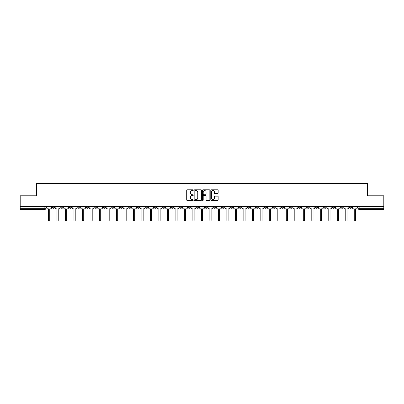 <?xml version="1.0" encoding="UTF-8"?>
<svg xmlns="http://www.w3.org/2000/svg" width="404" height="404" viewBox="0 0 404 404"><rect width="100%" height="100%" fill="white"/><g stroke="black" fill="none" stroke-linecap="round" stroke-linejoin="round"><path stroke-width="0.61" d="M193.289 190.158A0.374 0.374 0 0 0 192.915 189.784L187.234 189.784A0.535 0.535 0 0 0 186.704 190.314L186.704 199.935A0.535 0.535 0 0 0 187.234 200.47L192.915 200.47A0.374 0.374 0 0 0 193.289 200.096A0.374 0.374 0 0 0 192.915 199.722L192.178 199.722A1.712 1.712 0 0 1 190.471 198.011L190.471 197.213A1.712 1.712 0 0 1 192.178 195.501L192.915 195.501A0.374 0.374 0 0 0 193.289 195.127A0.374 0.374 0 0 0 192.915 194.753L192.178 194.753A1.712 1.712 0 0 1 190.471 193.041L190.471 192.238A1.712 1.712 0 0 1 192.178 190.531L192.915 190.531A0.374 0.374 0 0 0 193.289 190.158M332.563 206.616L332.563 207.212L334.744 207.212A1.091 1.091 0 0 1 333.654 208.302A1.091 1.091 0 0 1 332.563 207.212L332.563 206.616M281.603 206.616L281.603 207.212L283.78 207.212A1.091 1.091 0 0 1 282.689 208.302A1.091 1.091 0 0 1 281.603 207.212L281.603 206.616M273.109 206.616L273.109 207.212L275.286 207.212A1.091 1.091 0 0 1 274.195 208.302A1.091 1.091 0 0 1 273.109 207.212L273.109 206.616M222.144 206.616L222.144 207.212L224.321 207.212A1.091 1.091 0 0 1 223.235 208.302A1.091 1.091 0 0 1 222.144 207.212L222.144 206.616M213.65 206.616L213.65 207.212L215.832 207.212A1.091 1.091 0 0 1 214.741 208.302A1.091 1.091 0 0 1 213.65 207.212L213.65 206.616M205.156 206.616L205.156 207.212L207.338 207.212A1.091 1.091 0 0 1 206.247 208.302A1.091 1.091 0 0 1 205.156 207.212L205.156 206.616M188.168 206.616L188.168 207.212L190.35 207.212A1.091 1.091 0 0 1 189.259 208.302A1.091 1.091 0 0 1 188.168 207.212L188.168 206.616M171.185 207.212L171.185 206.616L171.185 207.212A1.091 1.091 0 0 0 172.271 208.302A1.091 1.091 0 0 1 171.185 207.212L173.361 207.212A1.091 1.091 0 0 1 172.271 208.302A1.091 1.091 0 0 0 173.361 207.212L173.361 206.616L173.361 207.212M162.691 207.212L162.691 206.616L162.691 207.212A1.091 1.091 0 0 0 163.777 208.302A1.091 1.091 0 0 1 162.691 207.212L164.867 207.212A1.091 1.091 0 0 1 163.777 208.302M154.197 207.212L154.197 206.616L154.197 207.212A1.091 1.091 0 0 0 155.282 208.302A1.091 1.091 0 0 1 154.197 207.212L156.373 207.212A1.091 1.091 0 0 1 155.282 208.302A1.091 1.091 0 0 0 156.373 207.212L156.373 206.616L156.373 207.212M145.703 206.616L145.703 207.212L147.879 207.212A1.091 1.091 0 0 1 146.788 208.302A1.091 1.091 0 0 1 145.703 207.212L145.703 206.616M137.208 206.616L137.208 207.212L139.385 207.212A1.091 1.091 0 0 1 138.294 208.302A1.091 1.091 0 0 1 137.208 207.212L137.208 206.616M128.714 206.616L128.714 207.212L130.891 207.212A1.091 1.091 0 0 1 129.805 208.302A1.091 1.091 0 0 1 128.714 207.212L128.714 206.616M120.22 207.212L120.22 206.616L120.22 207.212A1.091 1.091 0 0 0 121.311 208.302A1.091 1.091 0 0 1 120.22 207.212L122.397 207.212A1.091 1.091 0 0 1 121.311 208.302M103.232 207.212L103.232 206.616L103.232 207.212A1.091 1.091 0 0 0 104.323 208.302A1.091 1.091 0 0 1 103.232 207.212L105.409 207.212A1.091 1.091 0 0 1 104.323 208.302A1.091 1.091 0 0 0 105.409 207.212L105.409 206.616L105.409 207.212M94.738 207.212L94.738 206.616L94.738 207.212A1.091 1.091 0 0 0 95.829 208.302A1.091 1.091 0 0 1 94.738 207.212L96.915 207.212A1.091 1.091 0 0 1 95.829 208.302A1.091 1.091 0 0 0 96.915 207.212L96.915 206.616L96.915 207.212M86.244 207.212L86.244 206.616L86.244 207.212A1.091 1.091 0 0 0 87.335 208.302A1.091 1.091 0 0 1 86.244 207.212L88.42 207.212A1.091 1.091 0 0 1 87.335 208.302A1.091 1.091 0 0 0 88.42 207.212L88.42 206.616L88.42 207.212M77.75 207.212L77.75 206.616L77.75 207.212A1.091 1.091 0 0 0 78.841 208.302A1.091 1.091 0 0 1 77.75 207.212L79.926 207.212A1.091 1.091 0 0 1 78.841 208.302M69.256 207.212L69.256 206.616L69.256 207.212A1.091 1.091 0 0 0 70.347 208.302A1.091 1.091 0 0 1 69.256 207.212L71.437 207.212A1.091 1.091 0 0 1 70.347 208.302A1.091 1.091 0 0 0 71.437 207.212L71.437 206.616L71.437 207.212M60.762 207.212L60.762 206.616L60.762 207.212A1.091 1.091 0 0 0 61.852 208.302A1.091 1.091 0 0 1 60.762 207.212L62.943 207.212A1.091 1.091 0 0 1 61.852 208.302A1.091 1.091 0 0 0 62.943 207.212L62.943 206.616L62.943 207.212M217.62 193.551A0.535 0.535 0 0 0 218.155 193.016L218.155 190.314A0.535 0.535 0 0 0 217.62 189.784L211.312 189.784A0.535 0.535 0 0 0 210.777 190.314L210.777 199.935A0.535 0.535 0 0 0 211.312 200.47L217.62 200.47A0.535 0.535 0 0 0 218.155 199.935L218.155 196.677A0.535 0.535 0 0 0 217.62 196.142L214.918 196.142A0.535 0.535 0 0 0 214.388 196.677L214.388 198.293A1.429 1.429 0 0 1 212.958 199.722A1.429 1.429 0 0 1 211.524 198.293L211.524 191.961A1.429 1.429 0 0 1 212.958 190.531A1.429 1.429 0 0 1 214.388 191.961L214.388 193.016A0.535 0.535 0 0 0 214.918 193.551L217.62 193.551M20.2 206.616L20.2 195.778L36.426 195.778L36.426 183.638L367.574 183.638L367.574 195.778L383.8 195.778L383.8 206.616L20.2 206.616L20.2 208.302L45.955 208.302L45.955 206.616M201.53 190.314A0.535 0.535 0 0 0 201 189.784L194.693 189.784A0.535 0.535 0 0 0 194.157 190.314L194.157 199.935A0.535 0.535 0 0 0 194.693 200.47L201 200.47A0.535 0.535 0 0 0 201.53 199.935L201.53 190.314M203 189.784L209.307 189.784A0.535 0.535 0 0 1 209.843 190.314L209.843 199.935A0.535 0.535 0 0 1 209.307 200.47L206.611 200.47A0.535 0.535 0 0 1 206.075 199.935L206.075 196.036A0.535 0.535 0 0 0 205.54 195.501L203.752 195.501A0.535 0.535 0 0 0 203.217 196.036L203.217 200.096A0.374 0.374 0 0 1 202.843 200.47A0.374 0.374 0 0 1 202.47 200.096L202.47 190.314A0.535 0.535 0 0 1 203 189.784M358.045 206.616L358.045 208.302L383.8 208.302L383.8 209.393L359.136 209.393A1.091 1.091 0 0 1 358.045 208.302M383.8 206.616L383.8 208.302M45.955 208.302A1.091 1.091 0 0 1 44.864 209.393L20.2 209.393L20.2 208.302M351.733 206.616L351.733 207.212A1.091 1.091 0 0 1 350.642 208.302A1.091 1.091 0 0 1 349.551 207.212A1.091 1.091 0 0 0 350.642 208.302M349.551 206.616L349.551 207.212L351.733 207.212M343.238 206.616L343.238 207.212A1.091 1.091 0 0 1 342.148 208.302A1.091 1.091 0 0 1 341.057 207.212L343.238 207.212M341.057 206.616L341.057 207.212M334.744 206.616L334.744 207.212A1.091 1.091 0 0 1 333.654 208.302M326.25 206.616L326.25 207.212A1.091 1.091 0 0 1 325.159 208.302A1.091 1.091 0 0 1 324.074 207.212L326.25 207.212M324.074 206.616L324.074 207.212M317.756 206.616L317.756 207.212A1.091 1.091 0 0 1 316.665 208.302A1.091 1.091 0 0 1 315.58 207.212L317.756 207.212M315.58 206.616L315.58 207.212M309.262 206.616L309.262 207.212A1.091 1.091 0 0 1 308.171 208.302A1.091 1.091 0 0 1 307.085 207.212A1.091 1.091 0 0 0 308.171 208.302M307.085 206.616L307.085 207.212L309.262 207.212M300.768 206.616L300.768 207.212A1.091 1.091 0 0 1 299.677 208.302A1.091 1.091 0 0 1 298.591 207.212L300.768 207.212M298.591 206.616L298.591 207.212M292.274 206.616L292.274 207.212A1.091 1.091 0 0 1 291.183 208.302A1.091 1.091 0 0 1 290.097 207.212L292.274 207.212M290.097 206.616L290.097 207.212M283.78 206.616L283.78 207.212M275.286 206.616L275.286 207.212L275.286 206.616M266.791 206.616L266.791 207.212A1.091 1.091 0 0 1 265.706 208.302A1.091 1.091 0 0 1 264.615 207.212L266.791 207.212M264.615 206.616L264.615 207.212M258.297 206.616L258.297 207.212A1.091 1.091 0 0 1 257.212 208.302A1.091 1.091 0 0 1 256.121 207.212L258.297 207.212M256.121 206.616L256.121 207.212M249.803 206.616L249.803 207.212A1.091 1.091 0 0 1 248.718 208.302A1.091 1.091 0 0 1 247.627 207.212L249.803 207.212M247.627 206.616L247.627 207.212M241.309 206.616L241.309 207.212A1.091 1.091 0 0 1 240.223 208.302A1.091 1.091 0 0 1 239.133 207.212L241.309 207.212M239.133 206.616L239.133 207.212M232.815 206.616L232.815 207.212A1.091 1.091 0 0 1 231.729 208.302A1.091 1.091 0 0 1 230.639 207.212L232.815 207.212M230.639 206.616L230.639 207.212M224.321 206.616L224.321 207.212A1.091 1.091 0 0 1 223.235 208.302M215.832 206.616L215.832 207.212M207.338 207.212L207.338 206.616L207.338 207.212A1.091 1.091 0 0 1 206.247 208.302M198.844 206.616L198.844 207.212A1.091 1.091 0 0 1 197.753 208.302A1.091 1.091 0 0 1 196.662 207.212A1.091 1.091 0 0 0 197.753 208.302A1.091 1.091 0 0 0 198.844 207.212L196.662 207.212L196.662 206.616M190.35 207.212L190.35 206.616L190.35 207.212A1.091 1.091 0 0 1 189.259 208.302M181.856 206.616L181.856 207.212A1.091 1.091 0 0 1 180.765 208.302A1.091 1.091 0 0 1 179.679 207.212A1.091 1.091 0 0 0 180.765 208.302M179.679 206.616L179.679 207.212L181.856 207.212M164.867 206.616L164.867 207.212L164.867 206.616M147.879 207.212L147.879 206.616L147.879 207.212A1.091 1.091 0 0 1 146.788 208.302M139.385 207.212L139.385 206.616L139.385 207.212A1.091 1.091 0 0 1 138.294 208.302M130.891 207.212L130.891 206.616L130.891 207.212A1.091 1.091 0 0 1 129.805 208.302M122.397 206.616L122.397 207.212L122.397 206.616M113.903 207.212L113.903 206.616L113.903 207.212A1.091 1.091 0 0 1 112.817 208.302A1.091 1.091 0 0 1 111.726 207.212L113.903 207.212A1.091 1.091 0 0 1 112.817 208.302M111.726 206.616L111.726 207.212M79.926 206.616L79.926 207.212L79.926 206.616M54.449 206.616L54.449 207.212A1.091 1.091 0 0 1 53.358 208.302A1.091 1.091 0 0 1 52.267 207.212A1.091 1.091 0 0 0 53.358 208.302A1.091 1.091 0 0 0 54.449 207.212L54.449 206.616M52.267 206.616L52.267 207.212L54.449 207.212M195.278 190.531A0.374 0.374 0 0 0 194.905 190.905L194.905 199.349A0.374 0.374 0 0 0 195.278 199.722L196.056 199.722A1.712 1.712 0 0 0 197.763 198.011L197.763 192.238A1.712 1.712 0 0 0 196.056 190.531L195.278 190.531M206.075 191.986A1.429 1.429 0 0 0 204.646 190.557A1.429 1.429 0 0 0 203.217 191.986L203.217 194.218A0.535 0.535 0 0 0 203.752 194.753L205.54 194.753A0.535 0.535 0 0 0 206.075 194.218L206.075 191.986M46.687 207.757L46.687 206.616L46.687 207.757A1.091 1.091 48.4 0 0 47.778 208.848L48.485 208.848L48.485 220.362A0.626 0.626 48.4 0 0 49.111 220.988A0.626 0.626 48.4 0 0 49.737 220.362L49.737 208.848L50.444 208.848A1.091 1.091 48.4 0 0 51.535 207.757L51.535 206.616M47.778 208.848L48.485 208.848L48.485 220.362M49.737 220.362L49.737 208.848L50.444 208.848M55.181 207.757L55.181 206.616L55.181 207.757A1.091 1.091 48.4 0 0 56.272 208.848L56.979 208.848L56.979 220.362A0.626 0.626 48.4 0 0 57.605 220.988A0.626 0.626 48.4 0 0 58.232 220.362L58.232 208.848L58.939 208.848A1.091 1.091 48.4 0 0 60.029 207.757L60.029 206.616M63.675 207.757L63.675 206.616L63.675 207.757A1.091 1.091 48.4 0 0 64.766 208.848L65.473 208.848L65.473 220.362A0.626 0.626 48.4 0 0 66.099 220.988A0.626 0.626 48.4 0 0 66.726 220.362L66.726 208.848L67.433 208.848A1.091 1.091 48.4 0 0 68.523 207.757L68.523 206.616M56.272 208.848L56.979 208.848L56.979 220.362M58.232 220.362L58.232 208.848L58.939 208.848M64.766 208.848L65.473 208.848L65.473 220.362M66.726 220.362L66.726 208.848L67.433 208.848M72.17 207.757L72.17 206.616L72.17 207.757A1.091 1.091 48.4 0 0 73.26 208.848L73.967 208.848L73.967 220.362A0.626 0.626 48.4 0 0 74.594 220.988A0.626 0.626 48.4 0 0 75.22 220.362L75.22 208.848L75.927 208.848A1.091 1.091 48.4 0 0 77.018 207.757L77.018 206.616M80.664 207.757L80.664 206.616L80.664 207.757A1.091 1.091 48.4 0 0 81.754 208.848L82.461 208.848L82.461 220.362A0.626 0.626 48.4 0 0 83.088 220.988A0.626 0.626 48.4 0 0 83.714 220.362L83.714 208.848L84.421 208.848A1.091 1.091 48.4 0 0 85.512 207.757L85.512 206.616M89.158 207.757L89.158 206.616L89.158 207.757A1.091 1.091 48.4 0 0 90.249 208.848L90.956 208.848L90.956 220.362A0.626 0.626 48.4 0 0 91.582 220.988A0.626 0.626 48.4 0 0 92.208 220.362L92.208 208.848L92.915 208.848A1.091 1.091 48.4 0 0 94.006 207.757L94.006 206.616M73.26 208.848L73.967 208.848L73.967 220.362M75.22 220.362L75.22 208.848L75.927 208.848M81.754 208.848L82.461 208.848L82.461 220.362M83.714 220.362L83.714 208.848L84.421 208.848M90.249 208.848L90.956 208.848L90.956 220.362M92.208 220.362L92.208 208.848L92.915 208.848M97.652 207.757L97.652 206.616L97.652 207.757A1.091 1.091 48.4 0 0 98.743 208.848L99.45 208.848L99.45 220.362A0.626 0.626 48.4 0 0 100.076 220.988A0.626 0.626 48.4 0 0 100.702 220.362L100.702 208.848L101.409 208.848A1.091 1.091 48.4 0 0 102.495 207.757L102.495 206.616M98.743 208.848L99.45 208.848L99.45 220.362M100.702 220.362L100.702 208.848L101.409 208.848M106.146 207.757L106.146 206.616L106.146 207.757A1.091 1.091 48.4 0 0 107.237 208.848L107.944 208.848L107.944 220.362A0.626 0.626 48.4 0 0 108.57 220.988A0.626 0.626 48.4 0 0 109.196 220.362L109.196 208.848L109.903 208.848A1.091 1.091 48.4 0 0 110.989 207.757L110.989 206.616M107.237 208.848L107.944 208.848L107.944 220.362M109.196 220.362L109.196 208.848L109.903 208.848M114.64 207.757L114.64 206.616L114.64 207.757A1.091 1.091 48.4 0 0 115.726 208.848L116.438 208.848L116.438 220.362A0.626 0.626 48.4 0 0 117.064 220.988A0.626 0.626 48.4 0 0 117.69 220.362L117.69 208.848L118.397 208.848A1.091 1.091 48.4 0 0 119.483 207.757L119.483 206.616M115.726 208.848L116.438 208.848L116.438 220.362M117.69 220.362L117.69 208.848L118.397 208.848M123.134 207.757L123.134 206.616L123.134 207.757A1.091 1.091 48.4 0 0 124.22 208.848L124.932 208.848L124.932 220.362A0.626 0.626 48.4 0 0 125.558 220.988A0.626 0.626 48.4 0 0 126.184 220.362L126.184 208.848L126.891 208.848A1.091 1.091 48.4 0 0 127.977 207.757L127.977 206.616M124.22 208.848L124.932 208.848L124.932 220.362M126.184 220.362L126.184 208.848L126.891 208.848M131.628 207.757L131.628 206.616L131.628 207.757A1.091 1.091 48.4 0 0 132.714 208.848L133.421 208.848L133.421 220.362A0.626 0.626 48.4 0 0 134.047 220.988A0.626 0.626 48.4 0 0 134.673 220.362L134.673 208.848L135.385 208.848A1.091 1.091 48.4 0 0 136.471 207.757L136.471 206.616M132.714 208.848L133.421 208.848L133.421 220.362M134.673 220.362L134.673 208.848L135.385 208.848M140.122 207.757L140.122 206.616L140.122 207.757A1.091 1.091 48.4 0 0 141.208 208.848L141.915 208.848L141.915 220.362A0.626 0.626 48.4 0 0 142.541 220.988A0.626 0.626 48.4 0 0 143.167 220.362L143.167 208.848L143.88 208.848A1.091 1.091 48.4 0 0 144.965 207.757L144.965 206.616M141.208 208.848L141.915 208.848L141.915 220.362M143.167 220.362L143.167 208.848L143.88 208.848M148.616 207.757L148.616 206.616L148.616 207.757A1.091 1.091 48.4 0 0 149.702 208.848L150.409 208.848L150.409 220.362A0.626 0.626 48.4 0 0 151.035 220.988A0.626 0.626 48.4 0 0 151.662 220.362L151.662 208.848L152.374 208.848A1.091 1.091 48.4 0 0 153.459 207.757L153.459 206.616M149.702 208.848L150.409 208.848L150.409 220.362M151.662 220.362L151.662 208.848L152.374 208.848M157.111 207.757L157.111 206.616L157.111 207.757A1.091 1.091 48.4 0 0 158.196 208.848L158.903 208.848L158.903 220.362A0.626 0.626 48.4 0 0 159.529 220.988A0.626 0.626 48.4 0 0 160.156 220.362L160.156 208.848L160.863 208.848A1.091 1.091 48.4 0 0 161.953 207.757L161.953 206.616M158.196 208.848L158.903 208.848L158.903 220.362M160.156 220.362L160.156 208.848L160.863 208.848M165.6 207.757L165.6 206.616L165.6 207.757A1.091 1.091 48.4 0 0 166.69 208.848L167.397 208.848L167.397 220.362A0.626 0.626 48.4 0 0 168.024 220.988A0.626 0.626 48.4 0 0 168.65 220.362L168.65 208.848L169.357 208.848A1.091 1.091 48.4 0 0 170.448 207.757L170.448 206.616M166.69 208.848L167.397 208.848L167.397 220.362M168.65 220.362L168.65 208.848L169.357 208.848M174.094 207.757L174.094 206.616L174.094 207.757A1.091 1.091 48.4 0 0 175.184 208.848L175.892 208.848L175.892 220.362A0.626 0.626 48.4 0 0 176.518 220.988A0.626 0.626 48.4 0 0 177.144 220.362L177.144 208.848L177.851 208.848A1.091 1.091 48.4 0 0 178.942 207.757L178.942 206.616M175.184 208.848L175.892 208.848L175.892 220.362M177.144 220.362L177.144 208.848L177.851 208.848M182.588 207.757L182.588 206.616L182.588 207.757A1.091 1.091 48.4 0 0 183.679 208.848L184.386 208.848L184.386 220.362A0.626 0.626 48.4 0 0 185.012 220.988A0.626 0.626 48.4 0 0 185.638 220.362L185.638 208.848L186.345 208.848A1.091 1.091 48.4 0 0 187.436 207.757L187.436 206.616M183.679 208.848L184.386 208.848L184.386 220.362M185.638 220.362L185.638 208.848L186.345 208.848M191.082 207.757L191.082 206.616L191.082 207.757A1.091 1.091 48.4 0 0 192.173 208.848L192.88 208.848L192.88 220.362A0.626 0.626 48.4 0 0 193.506 220.988A0.626 0.626 48.4 0 0 194.132 220.362L194.132 208.848L194.839 208.848A1.091 1.091 48.4 0 0 195.93 207.757L195.93 206.616M192.173 208.848L192.88 208.848L192.88 220.362M194.132 220.362L194.132 208.848L194.839 208.848M199.576 207.757L199.576 206.616L199.576 207.757A1.091 1.091 48.4 0 0 200.667 208.848L201.374 208.848L201.374 220.362A0.626 0.626 48.4 0 0 202 220.988A0.626 0.626 48.4 0 0 202.626 220.362L202.626 208.848L203.333 208.848A1.091 1.091 48.4 0 0 204.424 207.757L204.424 206.616M200.667 208.848L201.374 208.848L201.374 220.362M202.626 220.362L202.626 208.848L203.333 208.848M208.07 207.757L208.07 206.616L208.07 207.757A1.091 1.091 48.4 0 0 209.161 208.848L209.868 208.848L209.868 220.362A0.626 0.626 48.4 0 0 210.494 220.988A0.626 0.626 48.4 0 0 211.12 220.362L211.12 208.848L211.827 208.848A1.091 1.091 48.4 0 0 212.918 207.757L212.918 206.616M209.161 208.848L209.868 208.848L209.868 220.362M211.12 220.362L211.12 208.848L211.827 208.848M216.564 207.757L216.564 206.616L216.564 207.757A1.091 1.091 48.4 0 0 217.655 208.848L218.362 208.848L218.362 220.362A0.626 0.626 48.4 0 0 218.988 220.988A0.626 0.626 48.4 0 0 219.614 220.362L219.614 208.848L220.321 208.848A1.091 1.091 48.4 0 0 221.412 207.757L221.412 206.616M217.655 208.848L218.362 208.848L218.362 220.362M219.614 220.362L219.614 208.848L220.321 208.848M225.058 207.757L225.058 206.616L225.058 207.757A1.091 1.091 48.4 0 0 226.149 208.848L226.856 208.848L226.856 220.362A0.626 0.626 48.4 0 0 227.482 220.988A0.626 0.626 48.4 0 0 228.108 220.362L228.108 208.848L228.816 208.848A1.091 1.091 48.4 0 0 229.906 207.757L229.906 206.616M226.149 208.848L226.856 208.848L226.856 220.362M228.108 220.362L228.108 208.848L228.816 208.848M233.552 207.757L233.552 206.616L233.552 207.757A1.091 1.091 48.4 0 0 234.643 208.848L235.35 208.848L235.35 220.362A0.626 0.626 48.4 0 0 235.976 220.988A0.626 0.626 48.4 0 0 236.603 220.362L236.603 208.848L237.31 208.848A1.091 1.091 48.4 0 0 238.4 207.757L238.4 206.616M234.643 208.848L235.35 208.848L235.35 220.362M236.603 220.362L236.603 208.848L237.31 208.848M242.047 207.757L242.047 206.616L242.047 207.757A1.091 1.091 48.4 0 0 243.137 208.848L243.844 208.848L243.844 220.362A0.626 0.626 48.4 0 0 244.471 220.988A0.626 0.626 48.4 0 0 245.097 220.362L245.097 208.848L245.804 208.848A1.091 1.091 48.4 0 0 246.889 207.757L246.889 206.616M243.137 208.848L243.844 208.848L243.844 220.362M245.097 220.362L245.097 208.848L245.804 208.848M250.541 207.757L250.541 206.616L250.541 207.757A1.091 1.091 48.4 0 0 251.626 208.848L252.338 208.848L252.338 220.362A0.626 0.626 48.4 0 0 252.965 220.988A0.626 0.626 48.4 0 0 253.591 220.362L253.591 208.848L254.298 208.848A1.091 1.091 48.4 0 0 255.384 207.757L255.384 206.616M251.626 208.848L252.338 208.848L252.338 220.362M253.591 220.362L253.591 208.848L254.298 208.848M259.035 207.757L259.035 206.616L259.035 207.757A1.091 1.091 48.4 0 0 260.12 208.848L260.832 208.848L260.832 220.362A0.626 0.626 48.4 0 0 261.459 220.988A0.626 0.626 48.4 0 0 262.085 220.362L262.085 208.848L262.792 208.848A1.091 1.091 48.4 0 0 263.878 207.757L263.878 206.616M260.12 208.848L260.832 208.848L260.832 220.362M262.085 220.362L262.085 208.848L262.792 208.848M267.529 207.757L267.529 206.616L267.529 207.757A1.091 1.091 48.4 0 0 268.615 208.848L269.327 208.848L269.327 220.362A0.626 0.626 48.4 0 0 269.953 220.988A0.626 0.626 48.4 0 0 270.579 220.362L270.579 208.848L271.286 208.848A1.091 1.091 48.4 0 0 272.372 207.757L272.372 206.616M268.615 208.848L269.327 208.848L269.327 220.362M270.579 220.362L270.579 208.848L271.286 208.848M276.023 207.757L276.023 206.616L276.023 207.757A1.091 1.091 48.4 0 0 277.109 208.848L277.816 208.848L277.816 220.362A0.626 0.626 48.4 0 0 278.442 220.988A0.626 0.626 48.4 0 0 279.068 220.362L279.068 208.848L279.78 208.848A1.091 1.091 48.4 0 0 280.866 207.757L280.866 206.616M277.109 208.848L277.816 208.848L277.816 220.362M279.068 220.362L279.068 208.848L279.78 208.848M284.517 207.757L284.517 206.616L284.517 207.757A1.091 1.091 48.4 0 0 285.603 208.848L286.31 208.848L286.31 220.362A0.626 0.626 48.4 0 0 286.936 220.988A0.626 0.626 48.4 0 0 287.562 220.362L287.562 208.848L288.274 208.848A1.091 1.091 48.4 0 0 289.36 207.757L289.36 206.616M285.603 208.848L286.31 208.848L286.31 220.362M287.562 220.362L287.562 208.848L288.274 208.848M293.011 207.757L293.011 206.616L293.011 207.757A1.091 1.091 48.4 0 0 294.097 208.848L294.804 208.848L294.804 220.362A0.626 0.626 48.4 0 0 295.43 220.988A0.626 0.626 48.4 0 0 296.056 220.362L296.056 208.848L296.763 208.848A1.091 1.091 48.4 0 0 297.854 207.757L297.854 206.616M294.097 208.848L294.804 208.848L294.804 220.362M296.056 220.362L296.056 208.848L296.763 208.848M301.505 207.757L301.505 206.616L301.505 207.757A1.091 1.091 48.4 0 0 302.591 208.848L303.298 208.848L303.298 220.362A0.626 0.626 48.4 0 0 303.924 220.988A0.626 0.626 48.4 0 0 304.55 220.362L304.55 208.848L305.257 208.848A1.091 1.091 48.4 0 0 306.348 207.757L306.348 206.616M302.591 208.848L303.298 208.848L303.298 220.362M304.55 220.362L304.55 208.848L305.257 208.848M309.994 207.757L309.994 206.616L309.994 207.757A1.091 1.091 48.4 0 0 311.085 208.848L311.792 208.848L311.792 220.362A0.626 0.626 48.4 0 0 312.418 220.988A0.626 0.626 48.4 0 0 313.044 220.362L313.044 208.848L313.751 208.848A1.091 1.091 48.4 0 0 314.842 207.757L314.842 206.616M311.085 208.848L311.792 208.848L311.792 220.362M313.044 220.362L313.044 208.848L313.751 208.848M318.488 207.757L318.488 206.616L318.488 207.757A1.091 1.091 48.4 0 0 319.579 208.848L320.286 208.848L320.286 220.362A0.626 0.626 48.4 0 0 320.912 220.988A0.626 0.626 48.4 0 0 321.539 220.362L321.539 208.848L322.246 208.848A1.091 1.091 48.4 0 0 323.336 207.757L323.336 206.616M319.579 208.848L320.286 208.848L320.286 220.362M321.539 220.362L321.539 208.848L322.246 208.848M326.982 207.757L326.982 206.616L326.982 207.757A1.091 1.091 48.4 0 0 328.073 208.848L328.78 208.848L328.78 220.362A0.626 0.626 48.4 0 0 329.406 220.988A0.626 0.626 48.4 0 0 330.033 220.362L330.033 208.848L330.74 208.848A1.091 1.091 48.4 0 0 331.83 207.757L331.83 206.616M328.073 208.848L328.78 208.848L328.78 220.362M330.033 220.362L330.033 208.848L330.74 208.848M335.477 207.757L335.477 206.616L335.477 207.757A1.091 1.091 48.4 0 0 336.567 208.848L337.274 208.848L337.274 220.362A0.626 0.626 48.4 0 0 337.901 220.988A0.626 0.626 48.4 0 0 338.527 220.362L338.527 208.848L339.234 208.848A1.091 1.091 48.4 0 0 340.325 207.757L340.325 206.616M336.567 208.848L337.274 208.848L337.274 220.362M338.527 220.362L338.527 208.848L339.234 208.848M343.971 207.757L343.971 206.616L343.971 207.757A1.091 1.091 48.4 0 0 345.061 208.848L345.768 208.848L345.768 220.362A0.626 0.626 48.4 0 0 346.395 220.988A0.626 0.626 48.4 0 0 347.021 220.362L347.021 208.848L347.728 208.848A1.091 1.091 48.4 0 0 348.819 207.757L348.819 206.616M345.061 208.848L345.768 208.848L345.768 220.362M347.021 220.362L347.021 208.848L347.728 208.848M352.465 207.757L352.465 206.616L352.465 207.757A1.091 1.091 48.4 0 0 353.556 208.848L354.263 208.848L354.263 220.362A0.626 0.626 48.4 0 0 354.889 220.988A0.626 0.626 48.4 0 0 355.515 220.362L355.515 208.848L356.222 208.848A1.091 1.091 48.4 0 0 357.313 207.757L357.313 206.616M353.556 208.848L354.263 208.848L354.263 220.362M355.515 220.362L355.515 208.848L356.222 208.848M44.864 206.616L44.864 209.393M359.136 206.616L359.136 209.393"/></g></svg>
